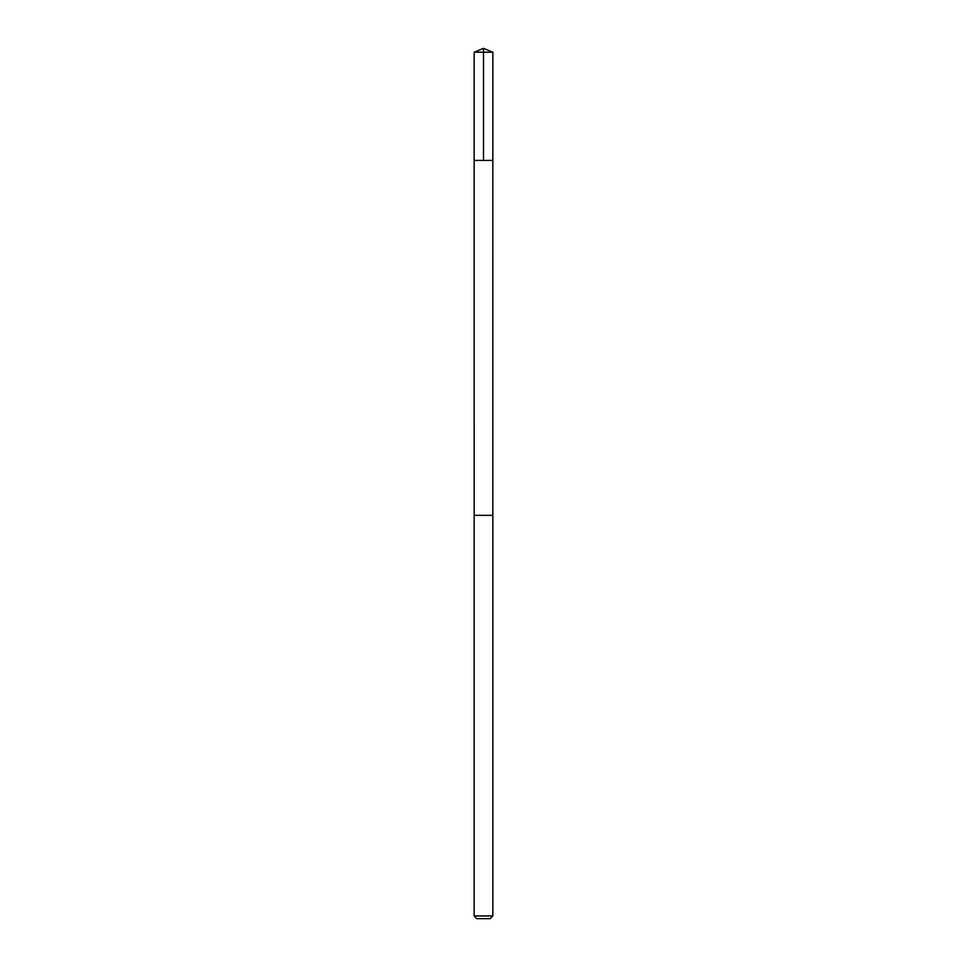 <?xml version="1.0" encoding="UTF-8"?>
<svg xmlns="http://www.w3.org/2000/svg" width="967" height="967" viewBox="0 0 967 967"><rect width="100%" height="100%" fill="white"/><g stroke="black" fill="none" stroke-linecap="round" stroke-linejoin="round"><path stroke-width="0.73" stroke-dasharray="4.83 3.63" d="M492.844 160.425L474.156 160.425L492.844 160.425M474.156 52.218L492.844 52.218M474.168 515.338L492.832 515.338M474.156 515.338L492.844 515.338M474.156 915.954L492.844 915.954M476.852 918.65L490.148 918.65"/><path stroke-width="1.45" d="M480.261 160.425L492.844 160.425L492.844 52.218L474.156 52.218L474.156 160.425L492.844 160.425L492.832 515.338L474.168 515.338L474.156 160.425L480.261 160.425M492.844 515.338L474.156 515.338L474.156 915.954L492.844 915.954L492.844 515.338M492.844 915.954L490.148 918.65L476.852 918.65L474.156 915.954M483.5 160.425L483.5 48.35L474.156 52.218M483.5 48.35L492.844 52.218"/></g></svg>
